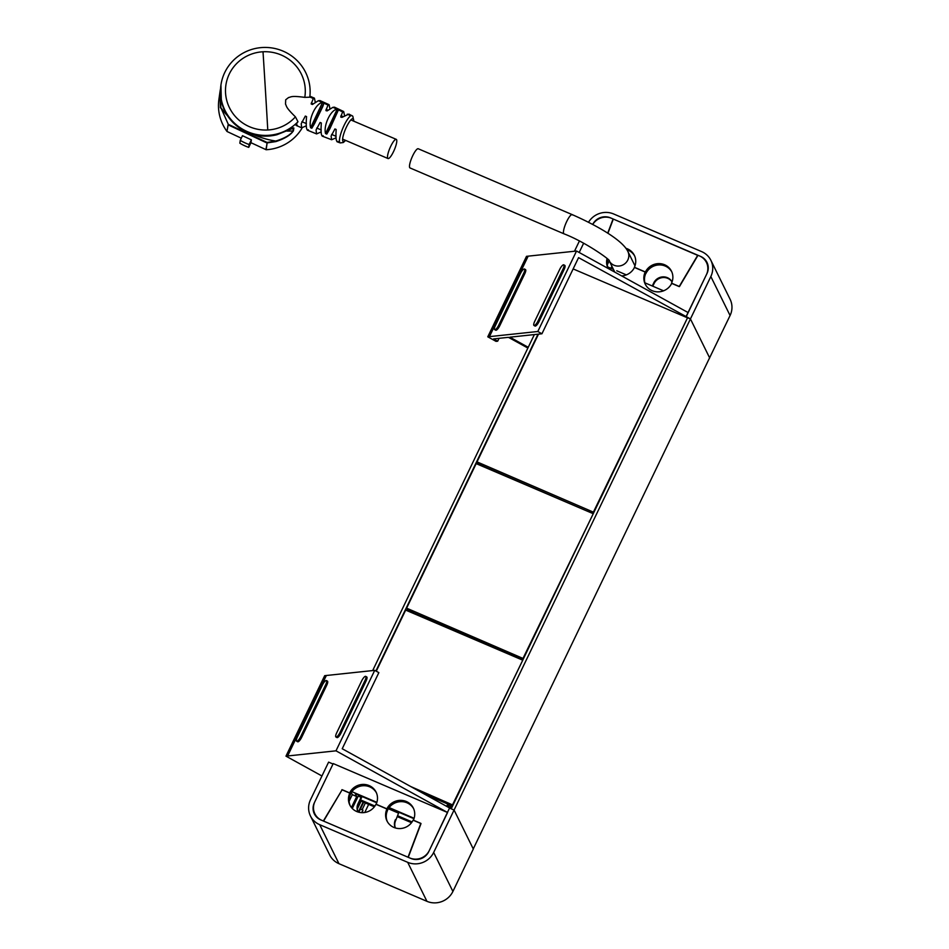 <?xml version="1.0" encoding="UTF-8"?>
<svg xmlns="http://www.w3.org/2000/svg" width="949" height="949" viewBox="0 0 949 949"><rect width="100%" height="100%" fill="white"/><g stroke="black" fill="none" stroke-linecap="round" stroke-linejoin="round"><path stroke-width="1.42" d="M483.788 466.113L483.48 466.754M413.396 612.39L412.993 613.22M478.842 463.681L478.415 464.583M408.45 609.958L407.916 611.049M538.012 334.19L375.911 671.002M534.37 334.57L372.672 670.563M589.448 510.989L589.009 511.902M519.044 657.266L518.522 658.369M448.557 803.744L447.157 806.626M592.971 512.507L592.532 513.409M522.579 658.784L522.045 659.875M452.08 805.25L450.514 808.512M528.249 347.31L509.898 337.18L541.938 333.775L578.57 257.642L690.433 318.935L454.073 810.043L473.254 848.916L709.603 357.809L690.433 318.935L687.574 317.713L451.214 808.821L454.073 810.043L433.669 852.451A19.656 18.79 153.7 0 1 407.69 862.321L319.718 824.693A19.656 18.79 153.7 0 1 310.465 815.986A19.656 18.79 153.7 0 1 310.501 799.758L328.603 762.13L333.004 764.016L314.89 801.644A14.745 14.093 153.7 0 0 314.878 813.815A14.745 14.093 153.7 0 0 321.806 820.339L409.79 857.979A14.745 14.093 153.7 0 0 429.268 850.577L449.577 807.967L342.221 748.749L378.853 672.627L374.725 670.35L326.349 675.498L287.618 755.973L335.993 750.825L374.725 670.35M341.996 789.983L323.348 821.004L320.715 819.865A13.511 12.918 -26.3 0 1 314.356 813.886A13.511 12.918 -26.3 0 1 314.368 802.735L333.218 763.577L447.584 812.51L335.993 750.825M321.936 775.985L285.969 756.151L287.618 755.973M387.56 810.019A14.804 14.152 153.7 0 1 400.478 801.656A14.804 14.152 153.7 0 1 413.645 808.726M350.359 794.005A14.804 14.152 153.7 0 1 363.277 785.725A14.804 14.152 153.7 0 1 376.397 792.795M341.865 789.722L349.564 793.02A14.804 14.152 153.7 0 1 362.85 784.42A14.804 14.152 153.7 0 1 376.101 792.142A14.804 14.152 153.7 0 1 376.077 804.361L386.812 808.951A14.804 14.152 153.7 0 1 400.087 800.351A14.804 14.152 153.7 0 1 413.337 808.074A14.804 14.152 153.7 0 1 413.313 820.292L421.012 823.59L408.248 857.315L410.893 858.442A13.511 12.918 153.7 0 0 428.746 851.656L447.584 812.51M447.489 812.32L449.577 807.967M285.969 756.151L324.688 675.676L326.337 675.486L287.606 755.962M349.113 801.253L352.304 794.645L351.249 792.498M351.865 791.644L376.872 802.344M389.102 807.575L414.108 818.275M351.403 807.516L356.705 796.519L352.304 794.645M376.717 802.783L355.258 793.601L356.705 796.519M388.283 808.75A6.145 1.139 -154.3 0 0 392.53 809.592A6.145 1.139 -154.3 0 0 392.542 809.556L392.53 809.592M413.966 818.714L392.542 809.556M357.37 808.904L361.106 801.146L374.369 806.816M397.477 816.709L411.51 822.712M360.406 809.023L362.921 810.102L362.316 812.676M361.688 812.652L362.921 810.102M358.295 812.083L363.147 802.024M363.669 802.249L358.864 812.237M374.926 806.045L360.501 799.865L361.106 801.146M352.269 808.489L358.319 795.903L361.498 797.777L362.067 796.519M412.08 821.929L397.892 815.867M579.187 252.481L583.623 243.264L579.187 252.481M608.179 268.472A14.804 14.152 153.7 0 1 607.87 259.314M645.569 284.783A14.804 14.152 153.7 0 1 645.842 273.348L645.972 273.407A14.603 13.962 153.7 0 1 658.701 264.937A14.603 13.962 153.7 0 1 671.797 271.9M592.686 224.439A13.511 12.918 153.7 0 1 610.444 217.843L613.09 218.97L607.716 233.169M685.937 316.859L706.969 273.561A13.511 12.918 153.7 0 0 706.981 262.399A13.511 12.918 153.7 0 0 700.623 256.42L697.99 255.293L679.472 286.562L671.773 283.265A14.804 14.152 153.7 0 1 658.487 291.865A14.804 14.152 153.7 0 1 645.237 284.154A14.804 14.152 153.7 0 1 645.261 271.924L634.525 267.333A14.804 14.152 153.7 0 1 621.678 275.922M608.107 268.425A14.804 14.152 153.7 0 1 608.001 268.211A14.804 14.152 153.7 0 1 607.063 258.567M499.055 338.33L497.679 341.189L496.03 341.367L487.774 336.812L526.505 256.337L528.154 256.171L489.435 336.634L528.154 256.159L576.541 251.022L688.025 312.518M610.919 268.282L611.903 266.266M541.938 333.775L537.81 331.498L576.541 251.022M537.81 331.498L487.774 336.812M607.301 264.795L609.211 260.821A10.439 9.976 -26.3 0 0 625.782 262.873A10.439 9.976 -26.3 0 0 627.835 251.378L634.976 265.839M607.668 266.894L613.422 269.362M616.767 270.785L626.34 274.878M644.905 282.826L663.576 290.821M527.881 348.058L508.45 337.334L493.563 338.912L497.679 341.189M533.99 325.46L535.022 326.041A4.911 1.388 -61.1 0 0 535.307 326.088A4.911 1.388 -61.1 0 0 539.056 321.557L564.097 269.528A4.911 1.388 -61.1 0 0 564.809 265.412L563.789 264.842A4.911 1.388 -61.1 0 0 563.504 264.795A4.911 1.388 -61.1 0 0 559.756 269.314L534.714 321.343A4.911 1.388 -61.1 0 0 533.99 325.46A4.911 1.388 -61.1 0 0 534.275 325.519A4.911 1.388 -61.1 0 0 538.024 320.987L563.065 268.958A4.911 1.388 -61.1 0 0 563.789 264.842M494.69 329.647L495.722 330.216A4.911 1.388 -61.1 0 0 496.007 330.264A4.911 1.388 -61.1 0 0 499.755 325.744L524.785 273.715A4.911 1.388 -61.1 0 0 525.509 269.587L524.477 269.018A4.911 1.388 -61.1 0 0 524.204 268.97A4.911 1.388 -61.1 0 0 520.455 273.502L495.414 325.519A4.911 1.388 -61.1 0 0 494.69 329.647A4.911 1.388 -61.1 0 0 494.975 329.694A4.911 1.388 -61.1 0 0 498.723 325.175L523.765 273.146A4.911 1.388 -61.1 0 0 524.477 269.018M366.029 681.074L340.999 733.102L339.967 732.533L364.997 680.504A4.911 1.388 118.9 0 0 365.721 676.388L366.753 676.957A4.911 1.388 118.9 0 1 366.029 681.074L364.997 680.504M339.967 732.533A4.911 1.388 118.9 0 1 336.219 737.053A4.911 1.388 118.9 0 1 335.934 737.005A4.911 1.388 118.9 0 1 336.658 732.889L361.688 680.86A4.911 1.388 118.9 0 1 365.436 676.329A4.911 1.388 118.9 0 1 365.721 676.388M340.999 733.102A4.911 1.388 118.9 0 1 337.251 737.622A4.911 1.388 118.9 0 1 336.966 737.575L335.934 737.005M326.729 685.261L301.687 737.278L300.655 736.709L325.697 684.692A4.911 1.388 118.9 0 0 326.42 680.563L327.452 681.133A4.911 1.388 118.9 0 1 326.729 685.261L325.697 684.692M300.655 736.709A4.911 1.388 118.9 0 1 296.907 741.24A4.911 1.388 118.9 0 1 296.634 741.193A4.911 1.388 118.9 0 1 297.345 737.065L322.387 685.036A4.911 1.388 118.9 0 1 326.136 680.516A4.911 1.388 118.9 0 1 326.42 680.563M301.687 737.278A4.911 1.388 118.9 0 1 297.939 741.81A4.911 1.388 118.9 0 1 297.666 741.762L296.634 741.193M588.522 222.268A19.656 18.79 153.7 0 1 613.635 213.964L701.619 251.604A19.656 18.79 153.7 0 1 710.872 260.299L730.113 299.303A19.656 18.79 153.7 0 1 730.078 315.519L709.567 357.892M592.745 224.462A14.745 14.093 153.7 0 1 611.547 218.317L699.52 255.945A14.745 14.093 153.7 0 1 706.459 262.482A14.745 14.093 153.7 0 1 706.436 274.641L686.032 317.061M710.872 260.299A19.656 18.79 153.7 0 1 710.837 276.527L690.433 318.935L709.674 357.939M574.477 251.236L579.388 241.046M449.672 808.157L454.073 810.043L473.314 849.035L452.91 891.455A19.656 18.79 153.7 0 1 426.943 901.325L407.69 862.321M310.465 815.986L329.706 854.978A19.656 18.79 153.7 0 0 338.959 863.685L426.943 901.325M697.895 255.447L613.303 219.065L607.918 233.3M697.764 255.198L679.176 286.586L671.477 283.288A14.603 13.962 -26.3 0 0 671.501 271.236A14.603 13.962 -26.3 0 0 658.428 263.62A14.603 13.962 -26.3 0 0 645.332 272.114L634.335 267.404A14.603 13.962 -26.3 0 0 634.359 255.352A14.603 13.962 -26.3 0 0 625.96 248.33M626.909 249.729A14.603 13.962 153.7 0 1 634.656 256.005M645.972 273.407L645.332 272.114M672.07 281.889A10.32 9.858 -26.3 0 0 653.766 282.873L652.271 285.981M672.046 281.96A10.32 9.858 -26.3 0 0 654.086 283.514L652.793 286.207M612.022 268.757L612.568 267.618M408.034 857.22L323.573 821.087L342.162 789.698L349.861 792.996A14.603 13.962 -26.3 0 0 349.837 805.049A14.603 13.962 -26.3 0 0 362.898 812.664A14.603 13.962 -26.3 0 0 376.006 804.183L387.002 808.88A14.603 13.962 -26.3 0 0 386.978 820.944A14.603 13.962 -26.3 0 0 400.051 828.56A14.603 13.962 -26.3 0 0 413.147 820.066L420.846 823.364L408.034 857.22M350.169 805.689A14.603 13.962 153.7 0 1 350.489 794.289L349.861 792.996M387.311 821.585A14.603 13.962 153.7 0 1 387.643 810.185L387.002 808.88M395.365 827.955A10.32 9.858 153.7 0 1 395.757 820.292L398.568 813.127L395.757 820.292M395.306 827.943A10.32 9.858 153.7 0 1 395.436 819.651M389.031 809.034L398.568 813.127M361.178 797.124L358.046 803.649A10.32 9.858 -26.3 0 0 357.939 811.976M361.498 797.777L358.366 804.301A10.32 9.858 -26.3 0 0 357.987 811.988M362.103 809.758L365.365 802.973M364.76 812.486L368.663 804.384M593.896 512.365L477.015 461.878L477.655 463.171L483.978 466.481L588.475 511.665M593.683 512.804L588.285 510.503L588.665 511.274M687.313 318.247L593.588 511.736M687.005 317.63L573.149 268.923M477.015 461.878L538.486 334.143M423.954 793.827L447.774 804.028L446.659 806.353M452.792 805.559L447.394 803.245L447.774 804.028M453.005 805.108L410.739 786.543M522.555 660.587L452.697 804.491M522.247 659.97L405.674 610.1L376.267 671.204M396.587 139.705A10.439 2.373 113.2 0 0 396.243 139.349A10.439 2.373 113.2 0 0 390.359 147.095A10.439 2.373 113.2 0 0 387.69 158.186A10.439 2.373 113.2 0 0 388.034 158.542A10.439 2.373 113.2 0 0 393.918 150.796A10.439 2.373 113.2 0 0 396.587 139.705M572.544 214.972A10.439 2.373 113.2 0 0 572.2 214.616L418.236 148.756A10.439 2.373 113.2 0 0 412.352 156.502A10.439 2.373 113.2 0 0 409.683 167.593A10.439 2.373 113.2 0 0 410.027 167.949L563.991 233.822A10.439 2.373 -66.8 0 1 563.647 233.466A10.439 2.373 113.2 0 0 563.991 233.822C586.458 242.47 611.714 260.975 609.222 260.821L609.116 260.619M572.2 214.616A10.439 2.373 113.2 0 0 566.316 222.363A10.439 2.373 113.2 0 0 563.647 233.466A10.439 2.373 -66.8 0 1 566.316 222.363A10.439 2.373 -66.8 0 1 572.2 214.616C597.906 225.957 622.39 240.216 627.835 251.378M292.767 128.127A72.468 71.08 8.1 0 0 293.561 128.068L276.859 134.758C266.337 137.32 256.088 136.336 246.123 131.816C232.92 125.221 224.652 114.948 221.331 100.974L220.927 85.149A44.84 43.974 8.1 0 1 284.427 51.732A44.84 43.974 8.1 0 1 309.777 97.189L304.783 97.379C290.418 95.422 291.236 97.154 288.603 97.51L285.696 99.775L285.519 104.117C286.859 106.383 285.186 106.869 295.412 116.846L297.974 121.733C295.649 124.924 295.424 126.051 297.298 125.114M305.329 116.086L306.551 116.597L305.329 116.086L301.189 123.797L301.723 127.818L306.337 125.79M306.551 116.597C305.792 126.644 306.385 131.033 308.342 129.776M307.298 130.143L316.598 133.916L321.177 131.899M323.135 135.731C321.248 136.976 320.655 132.73 321.331 122.99L320.098 122.468L316.053 130.025L316.598 133.916M321.331 122.99L320.098 122.468M336.088 137.807L331.64 139.74L331.094 136.098L334.926 128.957L336.16 129.479L334.926 128.957M337.974 141.389C336.219 142.599 335.614 138.625 336.16 129.479M353.835 121.199L352.814 116.205L348.9 114.082L341.984 117.379L340.81 117.13M329.991 128.483L338.449 109.894L342.648 111.899L340.762 116.822M329.813 128.85L326.8 134.07L325.554 133.595C323.241 125.375 330.881 109.467 337.168 109.289L325.554 133.595M342.648 111.899L343.692 111.543L334.511 107.19L332.945 107.308L327.156 110.891L325.993 110.653M325.946 110.345L328.01 105.042L329.089 104.687L329.991 108.969M322.731 102.528L323.941 103.073L322.814 106.454L314.7 123.323L311.841 128.234L310.608 127.735C308.176 119.325 316.076 102.848 322.494 102.551L310.608 127.735M312.375 104.497L311.165 103.951L312.375 104.497L318.366 100.713L322.494 102.551M311.165 103.951L313.312 98.506L314.416 98.15L315.329 102.456M319.979 100.582L318.366 100.713M338.449 109.894L337.251 109.277M343.692 111.543L344.558 115.671M304.783 97.379A39.917 39.158 8.1 0 0 282.411 55.54A39.917 39.158 8.1 0 0 263.015 51.768A39.917 39.158 8.1 0 0 226.206 83.263A39.917 39.158 8.1 0 0 248.389 126.229A39.917 39.158 8.1 0 0 267.772 129.989A39.917 39.158 8.1 0 0 295.412 116.846M293.846 127.961L293.443 130.808C290.643 135.055 284.795 138.649 275.898 141.579L275.779 141.045C284.57 138.34 290.358 134.96 293.158 130.915L293.039 127.985M220.393 90.084L220.832 107.628A81.614 80.048 8.1 0 0 227.63 115.908M253.881 134.639A81.614 80.048 8.1 0 0 275.779 141.045L267.096 142.457L228.294 124.343L220.832 107.628L228.294 124.343L226.953 131.401A44.84 43.974 8.1 0 1 218.887 99.55L219.954 92.041L220.37 107.795M220.465 88.992L219.954 92.029L220.465 88.992M220.714 86.656L221.331 100.985C224.154 113.204 231.022 122.741 241.912 129.574L246.123 131.816C256.088 136.348 266.325 137.332 276.847 134.758L293.36 127.901M220.927 85.149A44.84 43.974 8.1 0 0 246.218 131.116A44.84 43.974 8.1 0 0 297.974 121.733M275.898 141.579L266.871 142.943L228.092 124.841L226.953 131.401M240.251 140.357L242.493 135.707L251.378 139.859L249.136 144.509A44.84 43.974 8.1 0 1 240.251 140.357L239.848 143.204A44.84 43.974 8.1 0 0 248.733 147.368L249.136 144.509M241.295 138.186L227.143 131.555M301.901 127.866L301.806 128.518A44.84 43.974 8.1 0 1 266.159 149.74L250.975 142.706L251.378 139.859M250.975 142.706L248.733 147.368M523.492 658.642L406.611 608.155L407.251 609.448L413.574 612.769L518.273 657.55L517.988 658.143M523.279 659.081L517.881 656.779L518.273 657.55M593.042 514.121L523.184 658.025M592.745 513.492L476.173 463.622L406.611 608.155M483.029 465.461L482.59 466.374M412.625 611.749L412.091 612.84M481.843 464.963L481.404 465.864M411.439 611.239L410.905 612.33M481.013 464.607L480.574 465.508L480.989 464.595M410.62 610.883L410.087 611.986M589.626 511.072L589.199 511.974M519.233 657.349L518.7 658.452M448.747 803.827L447.335 806.733M448.142 807.172L449.589 804.183M519.554 658.808L520.076 657.716M590.041 512.341L590.48 511.44M449.423 807.884L450.929 804.752M520.894 659.389L521.416 658.286M591.381 512.911L591.82 512.009M539.056 321.557L538.024 320.987M564.097 269.528L563.065 268.958M499.755 325.744L498.723 325.175M524.785 273.715L523.765 273.146M730.078 315.519L710.837 276.527M452.91 891.455L433.669 852.451M338.959 863.685L319.718 824.693M654.086 283.514L653.766 282.873M358.046 803.649L358.366 804.301M353.657 121.128A12.42 2.823 113.2 0 0 352.02 118.91A12.42 2.823 113.2 0 0 344.19 132.528A12.42 2.823 113.2 0 0 344.273 141.342A12.42 2.823 113.2 0 0 345.448 140.322M351.96 115.588A14.876 3.381 113.2 0 0 350.703 115.802A14.876 3.381 113.2 0 0 342.067 130.108A14.876 3.381 113.2 0 0 340.264 142.919L343.348 142.504L345.614 140.405M347.358 114.165L350.703 115.802M332.945 107.308L337.168 109.289M323.941 103.204L328.01 105.042M309.801 96.988L313.312 98.506M323.941 103.073L311.841 128.234M338.449 109.859L326.8 134.07M263.015 51.768A406.433 15.564 86.9 0 1 265.447 90.499A406.433 15.564 -93.1 0 1 267.772 129.989M286.989 131.081A72.468 71.08 8.1 0 0 293.158 130.915L293.443 130.808M265.922 149.693L267.12 142.991L266.159 149.74M410.585 610.871L410.051 611.963M311.319 103.014L313.289 103.856M326.112 109.349L328.14 110.214M340.964 115.695L343.123 116.62M350.845 119.93L396.243 139.349M301.889 121.686L306.397 123.619M316.705 128.032L321.213 129.954M331.628 134.414L336.088 136.324M342.636 139.123L388.034 158.542M609.187 260.773L614.786 272.114M296.171 125.446L301.723 127.818M322.138 136.098L331.64 139.74M337.049 141.757L340.264 142.919M309.849 96.181L314.416 98.15M319.943 100.57L329.089 104.687"/></g></svg>
